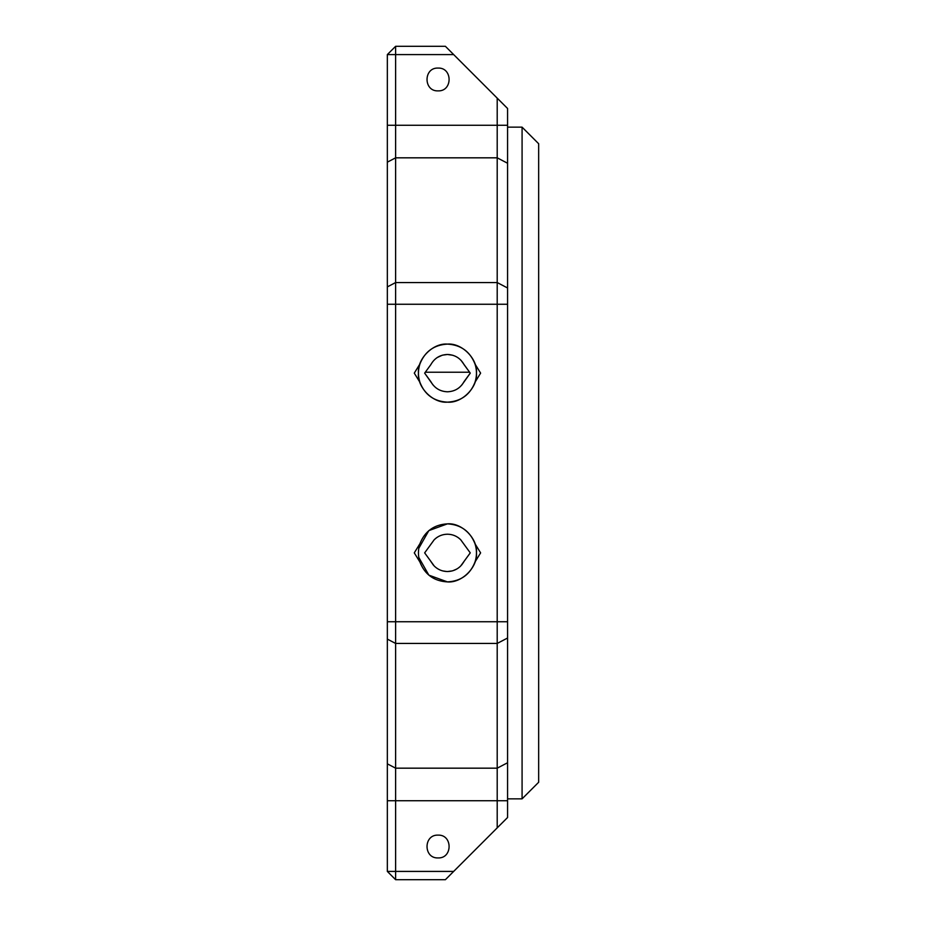 <?xml version="1.0" encoding="UTF-8"?>
<svg xmlns="http://www.w3.org/2000/svg" width="926" height="926" viewBox="0 0 926 926"><rect width="100%" height="100%" fill="white"/><g stroke="black" fill="none" stroke-linecap="round" stroke-linejoin="round"><path stroke-width="1.39" d="M461.866 384.973L470.258 373.132L461.009 360.307M452.895 355.283L447.455 354.473C440.035 354.774 434.502 358.154 430.845 364.613L424.652 373.132L433.032 384.973M437.188 357.552L442.373 355.179L447.455 354.473C454.863 354.774 460.407 358.154 464.053 364.613L470.258 373.132L464.053 381.639C460.407 388.11 454.863 391.49 447.455 391.791C440.035 391.49 434.502 388.11 430.845 381.639L424.652 373.132L430.845 364.613M424.652 552.868L434.259 539.673L424.652 552.868L430.845 544.361L424.652 552.868L434.259 566.064C437.929 569.629 442.327 571.446 447.455 571.527C452.571 571.446 456.969 569.629 460.65 566.064L470.258 552.868L460.65 539.673C456.969 536.119 452.571 534.29 447.455 534.209C442.327 534.29 437.94 536.119 434.259 539.673L430.845 544.349M447.455 402.15C433.09 403.458 417.128 387.496 418.425 373.132C417.128 358.767 433.09 342.805 447.455 344.102C434.028 344.889 424.849 351.521 419.895 364.022C417.95 370.099 417.95 376.164 419.895 382.241C424.803 394.789 433.993 401.433 447.455 402.15C460.916 401.433 470.095 394.789 475.015 382.241C476.959 376.164 476.959 370.099 475.015 364.022C470.061 351.533 460.87 344.889 447.455 344.102C461.808 342.805 477.77 358.767 476.473 373.132C477.77 387.496 461.808 403.458 447.455 402.15M447.652 571.527L452.201 570.914M452.999 570.682L456.842 568.992M464.053 544.349L460.65 539.673C456.969 536.119 452.571 534.29 447.455 534.209C442.339 534.29 437.94 536.119 434.259 539.673C437.94 536.119 442.327 534.29 447.455 534.209C452.571 534.29 456.969 536.119 460.65 539.673L470.258 552.868M431.03 561.723L433.449 565.207M442.721 570.914L446.587 571.504M463.764 561.932L461.646 564.976M434.259 539.673L436.516 537.751M418.784 548.319L428.842 530.598L447.455 523.85C434.028 524.625 424.849 531.269 419.895 543.759L414.281 552.868L419.895 561.978C424.803 574.525 433.993 581.169 447.455 581.898L428.842 575.139L418.784 557.406M507.575 304.26L497.204 304.26L497.204 98.133L507.575 108.492L507.575 817.508L497.204 827.867L497.204 304.26L395.622 304.26L395.622 879.7L387.334 871.412L387.334 54.588L395.622 46.3L445.383 46.3L453.671 54.588L395.622 54.588L395.622 304.26L387.334 304.26M480.617 373.132L475.015 364.022L480.617 373.132L475.015 382.241M414.281 373.132L419.895 364.022L414.281 373.132L419.895 382.241M480.617 552.868L475.015 543.759C470.061 531.269 460.87 524.625 447.455 523.85C461.808 522.553 477.77 538.504 476.473 552.868C477.77 567.233 461.808 583.195 447.455 581.898C460.916 581.169 470.095 574.525 475.015 561.978C476.959 555.901 476.959 549.836 475.015 543.759L480.617 552.868L475.015 561.978M538.666 782.262L522.079 798.849L522.079 127.151L507.575 127.151M522.079 798.849L507.575 798.849M438.067 68.073C452.768 67.448 452.768 91.5 438.067 90.875C423.356 91.5 423.356 67.448 438.067 68.073C452.768 67.448 452.768 91.5 438.067 90.875C423.356 91.5 423.356 67.448 438.067 68.073C452.768 67.448 452.768 91.5 438.067 90.875C423.356 91.5 423.356 67.448 438.067 68.073C452.768 67.448 452.768 91.5 438.067 90.875C423.356 91.5 423.356 67.448 438.067 68.073M497.204 827.867L445.383 879.7L395.622 879.7M438.067 857.927C452.768 858.552 452.768 834.5 438.067 835.125C423.356 834.5 423.356 858.552 438.067 857.927C452.768 858.552 452.768 834.5 438.067 835.125C423.356 834.5 423.356 858.552 438.067 857.927C452.768 858.552 452.768 834.5 438.067 835.125C423.356 834.5 423.356 858.552 438.067 857.927C452.768 858.552 452.768 834.5 438.067 835.125C423.356 834.5 423.356 858.552 438.067 857.927M538.666 463L538.666 782.262L538.666 143.738L522.079 127.151M414.281 552.868L419.895 543.759C417.95 549.836 417.95 555.901 419.895 561.978M497.204 98.133L453.671 54.588M395.622 46.3L395.622 54.588L387.334 54.588M458.393 537.751L460.65 539.673M469.598 372.229L425.3 372.229M387.334 621.74L507.575 621.74M387.334 871.412L453.671 871.412M507.575 800.724L387.334 800.724M507.575 163.254L497.204 157.825L395.622 157.825L387.334 162.166M387.334 286.898L395.622 282.557L497.204 282.557L507.575 287.986M507.575 638.014L497.204 643.443L395.622 643.443L387.334 639.102M387.334 763.834L395.622 768.175L497.204 768.175L507.575 762.746M387.334 125.276L507.575 125.276"/></g></svg>
